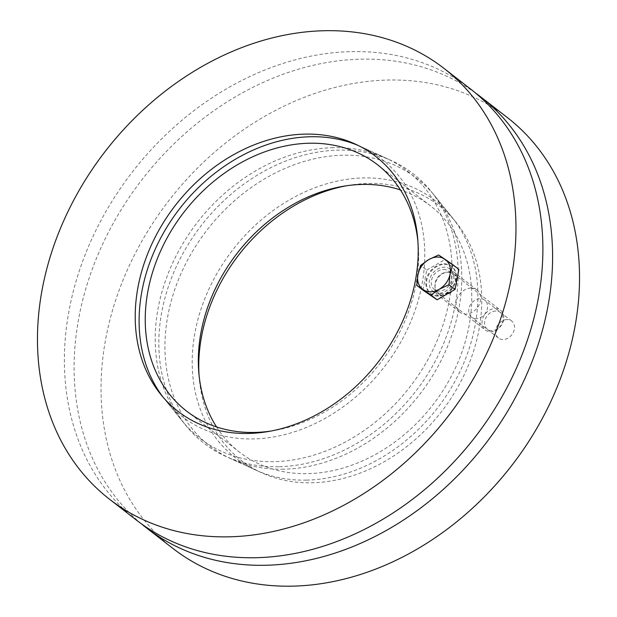 <?xml version="1.0" encoding="UTF-8"?>
<svg xmlns="http://www.w3.org/2000/svg" width="617" height="617" viewBox="0 0 617 617"><rect width="100%" height="100%" fill="white"/><g stroke="black" fill="none" stroke-linecap="round" stroke-linejoin="round"><path stroke-width="0.46" stroke-dasharray="3.08 2.31" d="M506.943 319.537A10.782 8.561 -52.2 0 0 496.693 326.902A10.782 8.561 -52.2 0 0 498.443 338.054A10.782 8.561 -52.2 0 0 503.156 339.543A10.782 8.561 -52.2 0 0 513.406 332.17A10.782 8.561 -52.2 0 0 511.655 321.017A10.782 8.561 -52.2 0 0 506.943 319.537M476.239 318.65A10.782 8.561 127.8 0 1 471.519 317.161A10.782 8.561 127.8 0 1 471.365 303.394A10.782 8.561 127.8 0 1 484.738 300.132A10.782 8.561 127.8 0 1 486.489 311.276A10.782 8.561 127.8 0 1 476.239 318.65M199.06 375.306A161.292 128.128 -52.2 0 0 261.685 472.792A161.292 128.128 -52.2 0 0 311.994 482.764A161.292 128.128 -52.2 0 0 458.647 385.64A161.292 128.128 -52.2 0 0 456.079 222.29A161.292 128.128 -52.2 0 0 346.091 185.833M283.697 469.19A169.174 134.39 127.8 0 1 230.928 458.732A169.174 134.39 127.8 0 1 207.181 229.825A169.174 134.39 127.8 0 1 434.815 195.982A169.174 134.39 127.8 0 1 437.515 367.323A169.174 134.39 127.8 0 1 283.697 469.19M141.378 523.802A272.706 216.644 127.8 0 1 142.195 179.4A272.706 216.644 127.8 0 1 475.614 93.074M173.084 548.552A272.706 216.644 127.8 0 1 169.12 200.286A272.706 216.644 127.8 0 1 507.459 117.646M216.544 426.933A155.831 123.793 -52.2 0 0 239.504 452.153A155.831 123.793 -52.2 0 0 307.721 473.64A155.831 123.793 -52.2 0 0 455.84 367.084A155.831 123.793 -52.2 0 0 430.573 205.924A155.831 123.793 -52.2 0 0 400.441 189.943M417.925 241.579A155.831 123.793 127.8 0 1 270.902 431.052M358.261 145.496A162.819 129.346 127.8 0 1 361.284 146.823A162.819 129.346 127.8 0 1 413.799 313.968A162.819 129.346 127.8 0 1 253.402 438.926A162.819 129.346 127.8 0 1 165.047 399.708A162.819 129.346 127.8 0 1 163.011 397.109M278.583 466.737A170.593 135.524 127.8 0 1 225.375 456.194A170.593 135.524 127.8 0 1 186.01 425.653A170.593 135.524 127.8 0 1 201.427 225.359A170.593 135.524 127.8 0 1 391.618 160.69A170.593 135.524 127.8 0 1 430.974 191.231A170.593 135.524 127.8 0 1 433.697 364.015A170.593 135.524 127.8 0 1 278.583 466.737M306.495 480.119A162.819 129.346 127.8 0 1 255.708 470.061A162.819 129.346 127.8 0 1 232.848 249.738A162.819 129.346 127.8 0 1 451.945 217.176A162.819 129.346 127.8 0 1 454.544 382.077A162.819 129.346 127.8 0 1 306.495 480.119M470.864 288.093A14.021 11.145 -52.2 0 0 457.536 297.679A14.021 11.145 -52.2 0 0 459.812 312.187A14.021 11.145 -52.2 0 0 465.951 314.115A14.021 11.145 -52.2 0 0 479.278 304.528A14.021 11.145 -52.2 0 0 477.003 290.021A14.021 11.145 -52.2 0 0 470.864 288.093M439.026 293.229A14.021 11.145 127.8 0 1 432.887 291.293A14.021 11.145 127.8 0 1 432.687 273.385A14.021 11.145 127.8 0 1 450.086 269.135A14.021 11.145 127.8 0 1 452.361 283.643A14.021 11.145 127.8 0 1 439.026 293.229M333.296 147.694A169.174 134.39 -52.2 0 0 179.47 249.561A169.174 134.39 -52.2 0 0 182.169 420.902A169.174 134.39 -52.2 0 0 409.811 387.06A169.174 134.39 -52.2 0 0 386.065 158.145A169.174 134.39 -52.2 0 0 333.296 147.694M470.817 89.218A272.706 216.644 -52.2 0 0 132.478 171.85A272.706 216.644 -52.2 0 0 136.45 520.123M495.104 308.554A12.463 9.903 127.8 0 1 500.557 310.274A12.463 9.903 127.8 0 1 500.742 326.192A12.463 9.903 127.8 0 1 485.271 329.972A12.463 9.903 127.8 0 1 483.25 317.076A12.463 9.903 127.8 0 1 495.104 308.554M495.682 311.037A10.558 8.383 -52.2 0 0 485.047 325.899A10.558 8.383 -52.2 0 0 500.765 325.56A10.558 8.383 -52.2 0 0 495.682 311.037M448.158 272.128A12.463 9.903 127.8 0 1 453.618 273.848A12.463 9.903 127.8 0 1 453.796 289.766A12.463 9.903 127.8 0 1 438.332 293.545A12.463 9.903 127.8 0 1 435.216 288.239A12.463 9.903 127.8 0 1 447.703 272.151A12.463 9.903 127.8 0 1 448.158 272.128M422.923 290.113L426.709 270.084L420.632 265.364M426.709 270.084L444.68 259.718L438.594 254.998M444.68 259.718L458.855 269.382M443.893 263.845A17.145 13.62 127.8 0 1 451.397 266.205A17.145 13.62 127.8 0 1 451.652 288.1A17.145 13.62 127.8 0 1 430.381 293.291A17.145 13.62 127.8 0 1 427.604 275.568A17.145 13.62 127.8 0 1 443.893 263.845M444.495 264.307A17.145 13.62 127.8 0 1 451.999 266.675A17.145 13.62 127.8 0 1 452.246 288.563A17.145 13.62 127.8 0 1 430.982 293.761A17.145 13.62 127.8 0 1 428.198 276.03A17.145 13.62 127.8 0 1 444.495 264.307M443.523 269.428A11.623 9.232 127.8 0 1 448.613 271.033A11.623 9.232 127.8 0 1 448.783 285.879A11.623 9.232 127.8 0 1 434.36 289.396A11.623 9.232 127.8 0 1 432.478 277.38A11.623 9.232 127.8 0 1 443.523 269.428M447.094 272.197A11.623 9.232 127.8 0 1 452.184 273.801A11.623 9.232 127.8 0 1 452.354 288.648A11.623 9.232 127.8 0 1 437.931 292.165A11.623 9.232 127.8 0 1 435.031 287.221A11.623 9.232 127.8 0 1 446.669 272.22A11.623 9.232 127.8 0 1 447.094 272.197M511.655 321.017L484.738 300.132M498.443 338.054L471.519 317.161M456.079 222.29L434.815 195.982M261.685 472.792L230.928 458.732M186.411 410.953L239.504 452.153M377.481 164.724L430.573 205.924M165.047 399.708L186.01 425.653M361.284 146.823L391.618 160.69M451.945 217.176L430.974 191.231M255.708 470.061L225.375 456.194M477.003 290.021L450.086 269.135M459.812 312.187L432.887 291.293M160.914 394.595L182.169 420.902M355.299 144.085L386.065 158.145M438.332 293.545L485.271 329.972M453.618 273.848L500.557 310.274M430.381 293.291L430.982 293.761M451.397 266.205L451.999 266.675M434.36 289.396L437.931 292.165M448.613 271.033L452.184 273.801M435.031 287.221L435.216 288.239M446.669 272.22L447.703 272.151"/><path stroke-width="0.93" d="M346.091 185.833A161.292 128.128 -52.2 0 0 199.06 375.306M475.614 93.074A272.706 216.644 127.8 0 1 480.543 96.761A272.706 216.644 127.8 0 1 524.751 378.792A272.706 216.644 127.8 0 1 265.541 565.265A272.706 216.644 127.8 0 1 146.167 527.666A272.706 216.644 127.8 0 1 141.378 523.802M480.543 96.761L507.459 117.646A272.706 216.644 127.8 0 1 551.675 399.685A272.706 216.644 127.8 0 1 292.458 586.15A272.706 216.644 127.8 0 1 173.084 548.552L146.167 527.666M400.441 189.943A155.831 123.793 -52.2 0 0 237.237 253.147A155.831 123.793 -52.2 0 0 216.544 426.933M270.902 431.052A155.831 123.793 127.8 0 1 254.628 432.44A155.831 123.793 127.8 0 1 186.411 410.953A155.831 123.793 127.8 0 1 184.144 211.947A155.831 123.793 127.8 0 1 377.481 164.724A155.831 123.793 127.8 0 1 417.925 241.579M163.011 397.109A162.819 129.346 127.8 0 1 179.755 208.546A162.819 129.346 127.8 0 1 358.261 145.496M304.991 134.12A161.292 128.128 127.8 0 1 355.299 144.085A161.292 128.128 127.8 0 1 377.943 362.333A161.292 128.128 127.8 0 1 160.914 394.595A161.292 128.128 127.8 0 1 158.338 231.236A161.292 128.128 127.8 0 1 304.991 134.12M109.525 499.23L136.45 520.123A272.706 216.644 -52.2 0 0 255.816 557.714A272.706 216.644 -52.2 0 0 515.033 371.249A272.706 216.644 -52.2 0 0 470.817 89.218L443.901 68.325A272.706 216.644 127.8 0 1 488.109 350.363A272.706 216.644 127.8 0 1 228.899 536.829A272.706 216.644 127.8 0 1 109.525 499.23A272.706 216.644 127.8 0 1 105.553 150.964A272.706 216.644 127.8 0 1 443.901 68.325M444.888 259.209L452.778 264.67L450.086 274.064A18.703 14.854 -52.2 0 0 444.888 259.209A18.703 14.854 -52.2 0 0 428.815 259.556L438.594 254.998L444.888 259.209M448.991 284.707L439.211 289.265A18.703 14.854 -52.2 0 0 450.086 274.064L448.991 284.707L455.076 289.419L437.106 299.785L422.923 290.113L416.845 285.401L417.933 274.758L420.632 265.364L428.815 259.556A18.703 14.854 -52.2 0 0 417.933 274.758A18.703 14.854 -52.2 0 0 423.131 289.612A18.703 14.854 -52.2 0 0 439.211 289.265L431.028 295.073L416.845 285.401M455.076 289.419L458.855 269.382L452.778 264.67M437.106 299.785L431.028 295.073"/></g></svg>
